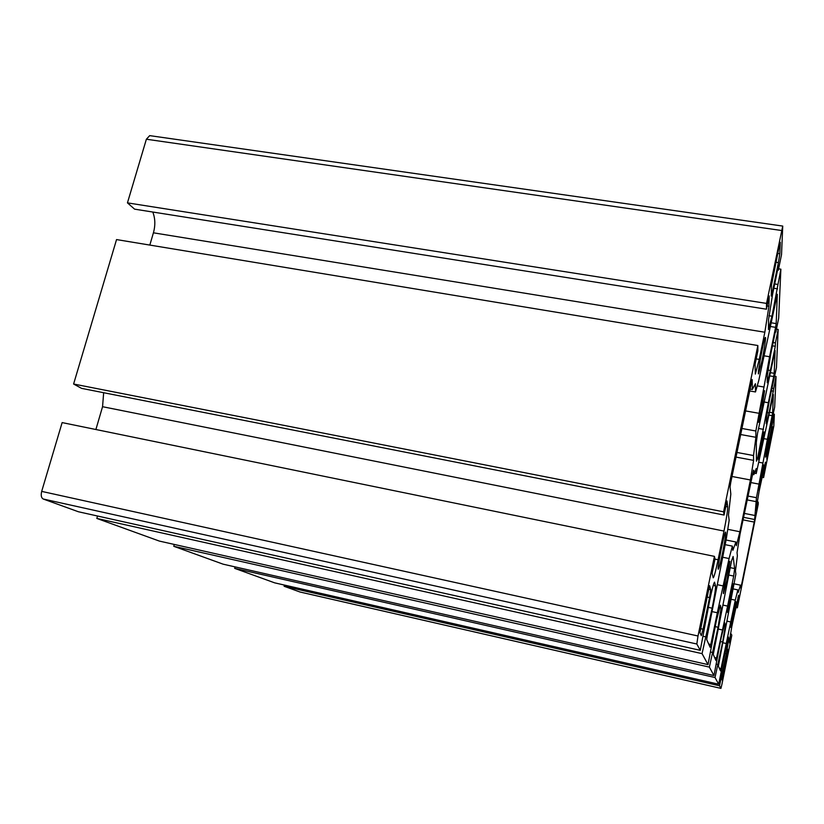 <?xml version="1.0" encoding="UTF-8"?>
<svg xmlns="http://www.w3.org/2000/svg" width="824" height="824" viewBox="0 0 824 824"><rect width="100%" height="100%" fill="white"/><g stroke="black" fill="none" stroke-linecap="round" stroke-linejoin="round"><path stroke-width="1.24" d="M732 476.478L750.406 479.97L753.6 460.369L735.997 457.093M750.406 479.97L739.88 531.748L727.726 529.317M753.486 470.216L740.065 534.004L737.047 552.636L737.377 555.798L735.451 570.816L735.863 574.071L718.374 666.091L720.475 670.86L721.031 668.583L719.301 668.192M752.322 474.356L753.857 474.655L756.195 468.578L756.236 473.543L773.355 394.562L772.634 412.814L769.678 412.288M753.775 470.267L753.857 474.655M726.068 540.008L735.914 541.996L736.357 545.694L739.88 531.748M769.832 375.899L773.674 376.547L774.21 373.303L770.491 372.675M763.93 401.968L768.349 402.751L757.616 458.226L756.453 461.172L756.298 442.581L757.514 433.445L775.106 350.488L774.21 373.303M773.674 376.547L768.349 402.751M730.188 567.633L734.658 568.56L733.113 556.499L731.588 560.763L713.265 654.472L715.901 660.467L716.54 657.954L714.614 657.521M752.065 379.555L730.713 482.74L730.064 486.943L730.826 494.112L728.478 514.928L729.158 520.377L726.212 539.339L707.239 635.922L706.693 639.496L710.113 647.283L710.844 644.471L708.661 643.987M712.204 611.645L717.323 612.747L710.844 644.471M750.005 389.031L752.343 389.443L755.412 383.706L755.484 391.956L758.708 380.75L777.331 294.261L776.187 323.595L771.367 322.823M752.168 379.576L752.343 389.443M770.605 326.541L775.58 327.344L776.187 323.595M763.827 355.772L769.585 356.73L755.845 430.993L755.907 437.307L753.517 455.538L753.6 460.369M775.58 327.344L769.585 356.73M734.236 583.856L740.498 585.174L740.817 588.13L741.281 586.173L740.591 586.029M742.939 519.851L754.217 522.076L754.65 519.511L743.464 517.307M754.217 522.076L741.281 586.173M769.101 415.131L772.16 415.667L772.634 412.814M763.92 438.667L767.381 439.295L756.463 497.696L754.65 519.511M772.16 415.667L767.381 439.295M780.019 242.246L771.491 285.083L771.264 296.063L772.469 291.5L771.326 291.325M775.765 262.228L778.412 262.629L779.823 253.761L777.578 253.421M778.412 262.629L772.469 291.5M780.297 242.287L779.823 253.761M706.827 596.998L709.557 597.585L710.751 589.726L708.465 589.242M709.557 597.585L703.068 629.186L700.39 628.599M709.505 585.699L699.937 632.667L701.348 635.634L703.068 629.186M709.608 585.72L710.751 589.726M772.562 426.75L766.959 454.889L766.856 459.38L767.68 455.971L766.938 455.827M770.471 436.627L771.542 436.813L772.438 431.529L771.532 431.374M772.644 426.76L772.438 431.529M771.542 436.813L767.68 455.971M756.432 458.01L757.616 458.226M758.523 428.47L763.477 429.356M722.823 605.063L727.602 606.093L716.54 657.954M728.684 575.028L733.7 576.069L727.602 606.093M734.658 568.56L733.7 576.069M718.301 629.072L722.226 629.927M761.932 360.984L758.523 373.9C757.091 375.033 764.178 336.758 765.393 337.49C766.186 336.511 764.136 350.457 761.932 360.984M757.174 385.848L764.064 387.043M745.504 410.908L758.719 413.246M741.888 428.47L755.845 430.993M740.642 434.526L755.907 437.307M736.944 452.458L753.517 455.538M735.914 541.996L732.886 550.278L732.371 546.127L729.075 558.548L717.323 612.747M725.12 544.654L732.371 546.127M722.545 557.209L729.075 558.548M717.302 584.69L723.472 585.988M749.613 390.937L755.484 391.956M761.551 410.537L758.544 422.341C757.421 423.289 763.683 390.03 764.6 390.648L761.551 410.537M722.473 553.429C720.464 563.029 719.074 568.292 718.301 569.199C716.808 570.074 724.368 531.212 725.614 532.088C725.995 533.746 724.945 540.853 722.473 553.429M727.118 579.55L723.534 593.62C722.38 594.361 729.003 560.526 729.92 561.278L727.118 579.55M761.057 474.768L763.477 464.767C764.209 464.149 759.161 490.393 758.585 490.002L761.057 474.768M730.105 596.411L733.236 583.783C734.143 583.207 728.292 612.984 727.561 612.448L730.105 596.411M733.092 613.169L735.873 601.674C736.615 601.149 731.351 627.898 730.775 627.414L733.092 613.169M761.304 442.673L763.982 431.869C764.857 431.179 759.295 460.4 758.564 459.957L761.304 442.673M754.413 473.192L756.236 473.543M759.069 462.285L763.003 463.016M750.53 482.493L758.75 484.059M747.79 496.027L756.463 497.696M747.008 499.88L756.504 501.713M744.257 513.393L754.578 515.422M740.498 585.174L738.17 592.518L737.841 589.891L735.286 600.171L721.031 668.583M733.401 588.954L737.841 589.891M731.3 599.326L735.286 600.171M727.056 621.162L730.878 621.986M722.988 642.792L726.099 643.482M773.118 342.526L775.425 342.908L775.291 346.296L770.358 370.491L767.257 382.727L767.309 375.404L770.862 353.589L776.002 328.405L775.858 332.031L775.281 331.938M775.858 332.031L778.67 318.229L780.874 269.18L771.964 316.21L768.473 329.507L768.534 319.794L772.624 294.117L778.505 265.472L778.319 270.231L781.533 254.554L782.738 226.075L766.536 303.407L766.433 309.206L769.183 295.888L768.947 306.25L764.837 332.227L759.244 359.429L755.34 374.086L755.083 364.352L757.874 350.828L757.853 345.524L116.545 239.578L73.604 384.015L723.596 511.817L724.059 515.052L726.964 500.971L727.695 506.894C727.705 510.53 726.469 518.584 723.987 531.058L718.085 559.764C715.778 570.754 714.171 576.769 713.265 577.82L712.06 573.339L715.005 559.033L714.418 556.375L698.01 635.994L696.826 644.008L700.266 650.332L709.701 600.366C712.049 589.201 713.666 583.124 714.532 582.125L715.551 585.926C715.675 588.738 714.532 596.154 712.142 608.174L702.058 653.638L708.022 664.618L716.231 621.327L720.361 605.197L721.113 608.05L718.075 627.249L709.382 667.11L713.965 675.556L721.237 637.385L724.821 622.913L725.419 625.148L722.679 642.009L715.026 677.513L718.672 684.219L728.365 636.952L728.828 638.744L726.346 653.793L719.517 685.784L720.938 688.39L721.968 684.105L731.805 635.314L729.765 643.276L729.333 641.556L731.815 626.58L738.623 595.216L738.963 597.709L737.346 607.834L758.245 504.154L758.245 502.104L756.494 510.767L756.463 507.121L759.12 491.31L765.424 462.161L763.601 477.601L773.818 426.111L774.354 414.194L765.506 457.124L768.411 436.154L774.673 407.015L776.054 376.455L769.101 412.896L766.238 423.752L766.361 418.489L769.503 399.558L776.445 367.607L778.165 329.425L775.425 342.908M775.291 346.296L772.449 345.822M776.445 329.147L778.165 329.425M299.946 591.982L284.105 586.266L284.414 585.071M718.672 684.219L274.67 582.846L234.675 568.354L235.067 566.891M713.965 675.556L223.15 564.183L173.761 546.291L174.276 544.437M708.022 664.618L159.362 541.08L96.83 518.43L97.531 516.009M700.266 650.332L78.342 511.735L43.198 499.004C41.272 497.851 40.767 495.306 41.684 491.392L62.14 422.588L714.418 556.375M95.893 429.51L102.557 406.706L103.659 392.718M724.059 515.052L81.545 388.351L73.604 384.015M149.834 245.078L153.418 232.811C155.478 225.333 155.262 218.412 152.78 212.025M766.433 309.206L134.59 209.152L127.452 202.869L146.373 139.225L149.7 135.63L782.738 226.075M777.578 288.833L773.829 288.256M777.753 284.434L774.704 283.961M778.608 268.84L780.874 269.18M777.557 270.118L778.319 270.231M127.452 202.869L766.536 303.407M757.853 345.524L723.596 511.817M726.315 655.461L727.396 655.708L723.307 675.989L722.288 680.264L721.721 679.079L726.716 653.463L727.736 649.23L728.21 650.857L727.324 650.661M727.396 655.708L728.21 650.857M710.597 652.031L712.369 652.423M709.382 667.11L173.761 546.291M702.058 653.638L96.83 518.43M705.509 636.808L703.15 636.293M773.499 391.215L771.274 390.834M773.602 388.526L771.8 388.217M774.704 376.228L776.054 376.455M772.057 427.306L770.265 426.987M770.697 424.865L772.15 425.122M773.262 413.998L774.354 414.194M764.198 466.538L765.372 466.755M762.396 475.108L763.642 475.345M763.601 477.601L761.953 477.292M757.153 501.888L758.245 502.104M737.346 607.834L735.678 607.473M730.394 634.037L731.578 634.305M735.904 606.33L737.171 606.598M738.963 597.709L737.882 597.482M717.673 664.484L716.283 664.165M715.026 677.513L234.675 568.354M720.763 673.816L721.886 674.073M719.517 685.784L284.105 586.266M770.358 370.491L767.916 370.079M771.964 316.21L768.905 315.716M767.103 305.962L768.947 306.25M153.418 232.811L764.837 332.227M756.205 358.914L759.244 359.429M146.373 139.225L781.554 230.504M714.985 559.125L718.085 559.764M102.557 406.706L723.987 531.058M725.82 506.523L727.695 506.894M721.113 608.05L719.393 607.679M718.075 627.249L715.16 626.611M712.142 608.174L708.269 607.35M715.551 585.926L713.213 585.431M769.101 412.896L767.113 412.546M768.092 446.948L766.454 446.649M722.679 642.009L720.392 641.515M725.419 625.148L724.09 624.86M43.198 499.004L696.826 644.008M723.307 675.989L722.226 675.752M728.828 638.744L727.788 638.507M726.346 653.793L724.512 653.38M299.823 591.962L720.928 688.38L299.885 591.972M41.684 491.392L698.01 635.994"/></g></svg>
